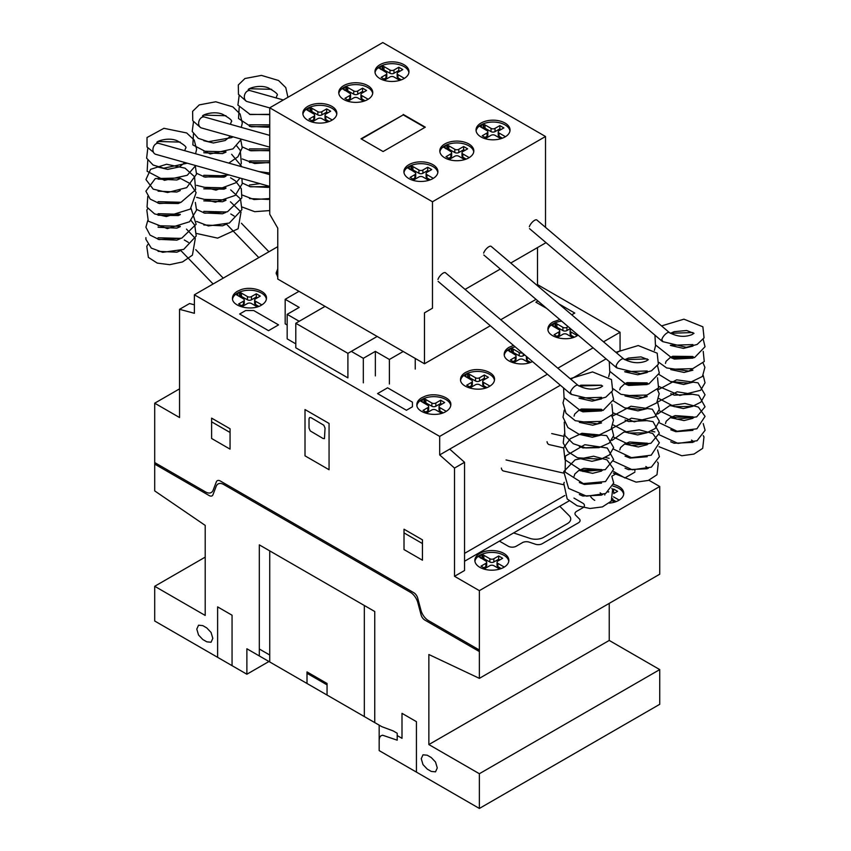 <?xml version="1.0" encoding="UTF-8"?>
<svg xmlns="http://www.w3.org/2000/svg" width="851" height="851" viewBox="0 0 851 851"><rect width="100%" height="100%" fill="white"/><g stroke="black" fill="none" stroke-linecap="round" stroke-linejoin="round"><path stroke-width="1.28" d="M661.812 339.581L662.865 341.676M616.113 365.962L617.166 368.058M570.415 392.343L571.478 394.438M153.457 152.255L147.021 146.989L147.021 137.522L163.924 128.31L186.677 132.958L194.188 140.032L196.613 149.233L195.592 153.754M199.145 125.874L200.336 127.395M244.843 99.493L246.024 101.014M501.345 468.082A5.67 3.404 102.9 0 0 503.505 470.997L563.436 484.698M578.18 385.556A5.67 2.106 130.3 0 0 577.999 385.333A5.67 2.106 130.3 0 0 574.085 386.886A5.67 2.106 130.3 0 0 570.489 392.066A5.67 2.106 130.3 0 0 570.659 393.981A5.67 2.106 130.3 0 0 571.159 394.183M577.999 385.333L445.467 272.756A5.67 2.106 130.3 0 0 441.552 274.309A5.67 2.106 130.3 0 0 437.957 279.49M547.033 441.701A5.67 3.404 102.9 0 0 549.203 444.616L563.628 447.913M623.879 359.175A5.67 2.106 130.3 0 0 623.698 358.952A5.67 2.106 130.3 0 0 619.783 360.505A5.67 2.106 130.3 0 0 616.188 365.685A5.67 2.106 130.3 0 0 616.358 367.6A5.67 2.106 130.3 0 0 616.847 367.792M623.698 358.952L491.155 246.375A5.67 2.106 130.3 0 0 487.251 247.928A5.67 2.106 130.3 0 0 483.655 253.109M669.567 332.794A5.67 2.106 130.3 0 0 669.386 332.571A5.67 2.106 130.3 0 0 665.482 334.124A5.67 2.106 130.3 0 0 661.887 339.304A5.67 2.106 130.3 0 0 662.046 341.208A5.67 2.106 130.3 0 0 662.546 341.411M669.386 332.571L536.853 219.994A5.67 2.106 130.3 0 0 532.939 221.547A5.67 2.106 130.3 0 0 529.343 226.728M269.746 174.625L158.775 143.394A5.67 4.181 105.7 0 0 154.371 145.33A5.67 4.181 105.7 0 0 153.063 151.063A5.67 4.181 105.7 0 0 155.701 154.308L269.746 186.401M269.746 135.383L204.474 117.013A5.67 4.181 105.7 0 0 200.07 118.949A5.67 4.181 105.7 0 0 198.762 124.682A5.67 4.181 105.7 0 0 201.4 127.927L269.746 147.159M283.33 99.961L250.162 90.632A5.67 4.181 105.7 0 0 245.769 92.568A5.67 4.181 105.7 0 0 244.45 98.301A5.67 4.181 105.7 0 0 247.088 101.546L269.746 107.917M481.006 123.055A17.009 9.818 180 0 1 499.548 120.927A17.009 9.818 180 0 1 510.036 130.001A17.009 9.818 180 0 1 505.058 136.937A17.009 9.818 180 0 1 481.006 136.937A17.009 9.818 180 0 1 476.028 130.001A17.009 9.818 180 0 1 481.006 123.055M476.103 130.926A17.009 9.818 180 0 1 481.006 124.906A17.009 9.818 180 0 1 505.058 124.906A17.009 9.818 180 0 1 509.962 130.926M444.786 143.968A17.009 9.818 180 0 1 463.316 141.84A17.009 9.818 180 0 1 473.816 150.914A17.009 9.818 180 0 1 468.837 157.85A17.009 9.818 180 0 1 444.786 157.85A17.009 9.818 180 0 1 439.807 150.914A17.009 9.818 180 0 1 444.786 143.968M439.882 151.84A17.009 9.818 180 0 1 444.786 145.819A17.009 9.818 180 0 1 468.837 145.819A17.009 9.818 180 0 1 473.741 151.84M408.874 164.7A17.009 9.818 180 0 1 427.415 162.573A17.009 9.818 180 0 1 437.914 171.636A17.009 9.818 180 0 1 432.925 178.582A17.009 9.818 180 0 1 408.874 178.582A17.009 9.818 180 0 1 403.895 171.636A17.009 9.818 180 0 1 408.874 164.7M403.97 172.562A17.009 9.818 180 0 1 408.874 166.551A17.009 9.818 180 0 1 432.925 166.551A17.009 9.818 180 0 1 437.829 172.562M379.95 64.708A17.009 9.818 180 0 1 398.481 62.58A17.009 9.818 180 0 1 408.98 71.644A17.009 9.818 180 0 1 404.002 78.59A17.009 9.818 180 0 1 379.95 78.59A17.009 9.818 180 0 1 374.972 71.644A17.009 9.818 180 0 1 379.95 64.708M375.046 72.569A17.009 9.818 180 0 1 379.95 66.559A17.009 9.818 180 0 1 404.002 66.559A17.009 9.818 180 0 1 408.905 72.569M343.73 85.621A17.009 9.818 180 0 1 362.26 83.494A17.009 9.818 180 0 1 372.759 92.557A17.009 9.818 180 0 1 367.77 99.503A17.009 9.818 180 0 1 343.73 99.503A17.009 9.818 180 0 1 338.741 92.557A17.009 9.818 180 0 1 343.73 85.621M338.815 93.482A17.009 9.818 180 0 1 343.73 87.472A17.009 9.818 180 0 1 367.77 87.472A17.009 9.818 180 0 1 372.685 93.482M307.817 106.354A17.009 9.818 180 0 1 326.348 104.226A17.009 9.818 180 0 1 336.847 113.289A17.009 9.818 180 0 1 331.869 120.236A17.009 9.818 180 0 1 307.817 120.236A17.009 9.818 180 0 1 302.839 113.289A17.009 9.818 180 0 1 307.817 106.354M302.913 114.215A17.009 9.818 180 0 1 307.817 108.205A17.009 9.818 180 0 1 331.869 108.205A17.009 9.818 180 0 1 336.773 114.215M424.904 127.405L403.225 114.885L361.42 139.021M403.225 114.428L425.309 127.171L383.099 151.542L361.015 138.787L403.225 114.885M329.22 121.48L325.848 119.534A2.83 1.628 180 0 1 325.018 118.385L325.018 115.14A2.83 1.628 180 0 1 325.859 113.991L330.667 111.215L326.656 108.896L326.656 112.141L321.838 114.917A2.83 1.628 180 0 1 317.838 114.917L310.509 110.79L309.062 111.236M331.847 119.768L325.848 116.3A2.83 1.628 180 0 1 325.018 115.14M327.858 112.832L326.656 112.141M326.656 108.896L321.838 111.683A2.83 1.628 180 0 1 317.838 111.672L311.838 108.215L311.838 111.449M311.838 108.215L310.509 107.556L310.509 110.79M310.509 107.556L309.945 107.556L309.945 110.8M309.945 107.556L308.211 108.428L308.211 110.747M308.211 108.428L306.7 109.758L313.838 113.991A2.83 1.628 180 0 1 314.657 115.14A2.83 1.628 180 0 1 313.828 116.3L309.019 119.076L313.03 121.395L317.849 118.608A2.83 1.628 180 0 1 321.848 118.619L327.699 122.001M314.657 115.14L314.657 118.385A2.83 1.628 180 0 1 313.828 119.544L311.828 120.693M365.122 100.748L361.76 98.812A2.83 1.628 180 0 1 360.93 97.652L360.93 94.408A2.83 1.628 180 0 1 361.76 93.259L366.568 90.483L362.558 88.164L362.558 91.408L357.739 94.184A2.83 1.628 180 0 1 353.75 94.184L346.41 90.057L344.974 90.504M367.76 99.035L361.76 95.567A2.83 1.628 180 0 1 360.93 94.408M363.771 92.099L362.558 91.408M362.558 88.164L357.739 90.951A2.83 1.628 180 0 1 353.75 90.94L347.751 87.483L347.751 90.717M347.751 87.483L346.41 86.823L346.41 90.057M346.41 86.823L345.846 86.823L345.846 90.068M345.846 86.823L344.112 87.696L344.112 90.015M344.112 87.696L342.613 89.025M342.613 88.695L349.74 93.259A2.83 1.628 180 0 1 350.569 94.408A2.83 1.628 180 0 1 349.74 95.567L344.932 98.344L348.931 100.663L353.761 97.876A2.83 1.628 180 0 1 357.75 97.886L363.611 101.269M350.569 94.408L350.569 97.652A2.83 1.628 180 0 1 349.74 98.812L347.729 99.971M401.353 79.834L397.981 77.898A2.83 1.628 180 0 1 397.151 76.739L397.151 73.494A2.83 1.628 180 0 1 397.991 72.346L402.8 69.569L398.789 67.25L398.789 70.495L393.97 73.271A2.83 1.628 180 0 1 389.971 73.271L382.631 69.144L381.195 69.591M403.98 78.122L397.981 74.654A2.83 1.628 180 0 1 397.151 73.494M399.991 71.186L398.789 70.495M398.789 67.25L393.97 70.037A2.83 1.628 180 0 1 389.971 70.027L383.971 66.569L383.971 69.803M383.971 66.569L382.631 65.91L382.631 69.144M382.631 65.91L382.078 65.91L382.078 69.154M382.078 65.91L380.344 66.782L380.344 69.101M380.344 66.782L378.833 68.112M378.833 67.782L385.971 72.346A2.83 1.628 180 0 1 386.79 73.494A2.83 1.628 180 0 1 385.96 74.654L381.152 77.43L385.163 79.749L389.981 76.962A2.83 1.628 180 0 1 393.97 76.973L399.832 80.356M386.79 73.494L386.79 76.739A2.83 1.628 180 0 1 385.96 77.898L383.961 79.058M430.276 179.827L426.915 177.891A2.83 1.628 180 0 1 426.085 176.731L426.085 173.487A2.83 1.628 180 0 1 426.915 172.338L431.723 169.562L427.713 167.243L427.713 170.487L422.894 173.264A2.83 1.628 180 0 1 418.905 173.264L411.565 169.136L410.129 169.583M432.904 178.114L426.915 174.646A2.83 1.628 180 0 1 426.085 173.487M428.925 171.179L427.713 170.487M427.713 167.243L422.894 170.03A2.83 1.628 180 0 1 418.905 170.019L412.905 166.562L412.905 169.796M412.905 166.562L411.565 165.902L411.565 169.136M411.565 165.902L411.001 165.902L411.001 169.147M411.001 165.902L409.267 166.775L409.267 169.094M409.267 166.775L407.767 168.104M407.767 167.775L414.894 172.338A2.83 1.628 180 0 1 415.724 173.487A2.83 1.628 180 0 1 414.884 174.646L410.076 177.423L414.086 179.742L418.915 176.955A2.83 1.628 180 0 1 422.904 176.965L428.766 180.348M415.724 173.487L415.724 176.731A2.83 1.628 180 0 1 414.884 177.891L412.884 179.05M466.188 159.105L462.816 157.158A2.83 1.628 180 0 1 461.997 155.999L461.997 152.765A2.83 1.628 180 0 1 462.827 151.606L467.635 148.829L463.625 146.51L463.625 149.755L458.806 152.531A2.83 1.628 180 0 1 454.817 152.531L447.477 148.404L446.041 148.851M468.816 157.382L462.816 153.914A2.83 1.628 180 0 1 461.997 152.765M464.827 150.446L463.625 149.755M463.625 146.51L458.806 149.297A2.83 1.628 180 0 1 454.817 149.287L448.807 145.829L448.807 149.074M448.807 145.829L447.477 145.17L447.477 148.404M447.477 145.17L446.913 145.181L446.913 148.414M446.913 145.181L445.179 146.042L445.179 148.361M445.179 146.042L443.669 147.372M443.669 147.042L450.807 151.606A2.83 1.628 180 0 1 451.626 152.765A2.83 1.628 180 0 1 450.796 153.914L445.988 156.69L449.998 159.009L454.817 156.222A2.83 1.628 180 0 1 458.817 156.233L464.678 159.616M451.626 152.765L451.626 155.999A2.83 1.628 180 0 1 450.796 157.158L448.796 158.318M502.409 138.192L499.048 136.245A2.83 1.628 180 0 1 498.218 135.086L498.218 131.852A2.83 1.628 180 0 1 499.048 130.692L503.856 127.916L499.845 125.597L499.845 128.841L495.027 131.618A2.83 1.628 180 0 1 491.038 131.618L483.698 127.49L482.262 127.937M505.037 136.468L499.048 133.001A2.83 1.628 180 0 1 498.218 131.852M501.058 129.533L499.845 128.841M499.845 125.597L495.027 128.384A2.83 1.628 180 0 1 491.038 128.373L485.038 124.916L485.038 128.161M485.038 124.916L483.698 124.257L483.698 127.49M483.698 124.257L483.134 124.267L483.134 127.501M483.134 124.267L481.4 125.129L481.4 127.448M481.4 125.129L479.9 126.459L487.027 130.692A2.83 1.628 180 0 1 487.857 131.852A2.83 1.628 180 0 1 487.017 133.001L482.209 135.777L486.219 138.096L491.038 135.309A2.83 1.628 180 0 1 495.037 135.32L500.899 138.702M487.857 131.852L487.857 135.086A2.83 1.628 180 0 1 487.017 136.245L485.017 137.405M545.512 136.5L382.78 42.55L269.746 107.811L432.478 201.761L545.512 136.5L545.512 227.355M432.478 201.761L432.478 308.222L424.468 312.849L424.468 363.76L277.766 279.064L277.766 228.153L269.746 214.271L269.746 107.811M424.468 363.76L490.325 325.742M500.75 319.721L536.024 299.361M537.502 285.745L537.502 247.588L510.76 263.023L545.512 242.96L545.512 242.227M424.468 312.849L432.478 308.222M465.071 289.404L500.335 269.044L465.071 289.404M347.91 353.346L295.797 323.263L295.797 347.793L347.91 377.876L347.91 353.346L377.174 336.453L351.303 351.367L363.324 358.314L375.355 351.367L389.386 359.473L403.214 351.484M363.324 382.844L363.324 358.314M375.355 375.897L375.355 351.367M389.386 384.003L389.386 359.473M415.235 369.079L415.235 358.431M298.999 291.319L285.17 299.297L299.19 307.402L287.17 314.338L299.19 321.284L325.05 306.36M287.17 324.986L285.17 323.827L285.17 299.297M295.797 343.857L287.17 338.868L287.17 314.338M295.797 323.263L325.061 306.371M613.528 484.4A17.009 9.818 180 0 1 623.772 493.41A17.009 9.818 180 0 1 618.794 500.356A17.009 9.818 180 0 1 609.38 503.111M613.007 486.134A17.009 9.818 180 0 1 618.794 488.325A17.009 9.818 180 0 1 623.698 494.335M479.826 553.427A17.009 9.818 180 0 1 498.367 551.299A17.009 9.818 180 0 1 508.855 560.362A17.009 9.818 180 0 1 503.877 567.309A17.009 9.818 180 0 1 479.826 567.309A17.009 9.818 180 0 1 474.847 560.362A17.009 9.818 180 0 1 479.826 553.427M474.922 561.288A17.009 9.818 180 0 1 479.826 555.278A17.009 9.818 180 0 1 503.877 555.278A17.009 9.818 180 0 1 508.781 561.288M578.127 335.124L576.946 335.89C567.128 342.102 547.246 337.347 547.916 328.954C547.991 326.252 549.65 323.944 552.895 322.008L559.83 319.582M547.991 329.88A17.009 9.818 180 0 1 552.895 323.859A17.009 9.818 180 0 1 561.692 321.157M532.471 361.537C522.344 367.175 503.601 362.292 504.217 354.176C504.292 351.484 505.951 349.165 509.196 347.229L513.504 345.432M532.928 347.048L537.013 350.516M504.292 355.101A17.009 9.818 180 0 1 509.196 349.08A17.009 9.818 180 0 1 515.174 346.846M465.508 372.451L468.954 370.919C479.592 367.004 495.037 372.11 494.537 379.397C494.463 382.088 492.803 384.407 489.559 386.333C479.751 392.545 459.87 387.79 460.529 379.397C460.604 376.706 462.263 374.387 465.508 372.451M460.604 380.323A17.009 9.818 180 0 1 465.508 374.302A17.009 9.818 180 0 1 489.559 374.302A17.009 9.818 180 0 1 494.463 380.323M421.819 397.683L425.255 396.151C435.893 392.226 451.349 397.343 450.849 404.619C450.775 407.31 449.115 409.629 445.871 411.565C436.052 417.777 416.171 413.022 416.841 404.619C416.916 401.927 418.575 399.619 421.819 397.683M416.916 405.544A17.009 9.818 180 0 1 421.819 399.534A17.009 9.818 180 0 1 445.871 399.534A17.009 9.818 180 0 1 450.775 405.544M237.44 291.244L240.876 289.712C251.513 285.787 266.959 290.904 266.469 298.19C266.395 300.882 264.735 303.19 261.491 305.126C251.673 311.338 231.791 306.583 232.461 298.19C232.536 295.499 234.195 293.18 237.44 291.244M232.536 299.116A17.009 9.818 180 0 1 237.44 293.095A17.009 9.818 180 0 1 261.491 293.095A17.009 9.818 180 0 1 266.395 299.116M194.379 294.797L439.68 436.403L439.68 454.923L454.519 468.071L454.519 576.297L479.368 590.647L479.368 678.353L428.861 654.515L428.861 744.572L479.368 773.729L479.368 808.45L379.163 750.593L379.163 725.137L246.886 648.77L246.886 674.226L154.701 621.007L154.701 586.286L205.197 615.443L205.197 525.386L154.701 490.899L154.701 403.193L179.55 417.543L179.55 309.317L194.379 313.296L194.379 294.797L277.766 246.662M616.496 352.835L620.06 350.782L620.06 332.262L603.519 341.815M593.094 347.836L557.82 368.196M547.395 374.217L439.68 436.403M620.06 332.262L537.502 284.606M277.766 277.139L276.149 272.969L277.766 268.788M258.842 306.381L255.47 304.435A2.83 1.628 180 0 1 254.64 303.286L254.64 300.041A2.83 1.628 180 0 1 255.481 298.882L260.289 296.105L256.279 293.797L256.279 297.031L251.46 299.818A2.83 1.628 180 0 1 247.46 299.807L240.131 295.691L238.684 296.137M261.47 304.658L255.47 301.201A2.83 1.628 180 0 1 254.64 300.041M257.481 297.733L256.279 297.031M256.279 293.797L251.46 296.574A2.83 1.628 180 0 1 247.46 296.574L241.461 293.106L241.461 296.35M241.461 293.106L240.131 292.446L240.131 295.691M240.131 292.446L239.567 292.457L239.567 295.701M239.567 292.457L237.833 293.329L237.833 295.637M237.833 293.329L236.323 294.659L243.46 298.892A2.83 1.628 180 0 1 244.28 300.041A2.83 1.628 180 0 1 243.45 301.201L238.642 303.977L242.652 306.286L247.471 303.509A2.83 1.628 180 0 1 251.47 303.509L257.321 306.892M244.28 300.041L244.28 303.286A2.83 1.628 180 0 1 243.45 304.435L241.45 305.594M276.224 273.894A17.009 9.818 180 0 1 277.766 270.639M443.222 412.809L439.85 410.873A2.83 1.628 180 0 1 439.031 409.714L439.031 406.47A2.83 1.628 180 0 1 439.861 405.321L444.669 402.544L440.658 400.225L440.658 403.47L435.84 406.246A2.83 1.628 180 0 1 431.851 406.246L424.511 402.119L423.075 402.566M445.85 411.097L439.85 407.629A2.83 1.628 180 0 1 439.031 406.47M441.86 404.161L440.658 403.47M440.658 400.225L435.84 403.012A2.83 1.628 180 0 1 431.851 403.002L425.84 399.545L425.84 402.778M425.84 399.545L424.511 398.885L424.511 402.119M424.511 398.885L423.947 398.885L423.947 402.129M423.947 398.885L422.213 399.757L422.213 402.076M422.213 399.757L420.702 401.087L427.84 405.321A2.83 1.628 180 0 1 428.659 406.47A2.83 1.628 180 0 1 427.83 407.629L423.021 410.405L427.032 412.724L431.851 409.937A2.83 1.628 180 0 1 435.85 409.948L441.701 413.331M428.659 406.47L428.659 409.714A2.83 1.628 180 0 1 427.83 410.873L425.83 412.033M486.91 387.588L483.549 385.641A2.83 1.628 180 0 1 482.719 384.492L482.719 381.248A2.83 1.628 180 0 1 483.549 380.089L488.357 377.312L484.347 375.004L484.347 378.238L479.528 381.025A2.83 1.628 180 0 1 475.539 381.025L468.199 376.897L466.763 377.344M489.538 385.865L483.549 382.407A2.83 1.628 180 0 1 482.719 381.248M485.559 378.94L484.347 378.238M484.347 375.004L479.528 377.78A2.83 1.628 180 0 1 475.539 377.78L469.539 374.323L469.539 377.557M469.539 374.323L468.199 373.653L468.199 376.897M468.199 373.653L467.635 373.663L467.635 376.908M467.635 373.663L465.901 374.536L465.901 376.844M465.901 374.536L464.401 375.865L471.528 380.099A2.83 1.628 180 0 1 472.358 381.248A2.83 1.628 180 0 1 471.518 382.407L466.71 385.184L470.72 387.503L475.539 384.716A2.83 1.628 180 0 1 479.538 384.716L485.4 388.099M472.358 381.248L472.358 384.492A2.83 1.628 180 0 1 471.518 385.652L469.518 386.801M530.598 362.366L527.237 360.42A2.83 1.628 180 0 1 526.407 359.271L526.407 356.388M527.567 357.367L527.237 357.175A2.83 1.628 180 0 1 526.524 356.484M524.705 354.941L523.216 355.803A2.83 1.628 180 0 1 519.227 355.792L511.887 351.676L510.451 352.123M522.312 352.91A2.83 1.628 180 0 1 519.227 352.559L513.227 349.091L513.227 352.335M513.227 349.091L511.887 348.431L511.887 351.676M511.887 348.431L511.323 348.442L511.323 351.676M511.323 348.442L509.589 349.314L509.589 351.623M509.589 349.314L508.09 350.644M508.09 350.314L515.217 354.878A2.83 1.628 180 0 1 516.046 356.026A2.83 1.628 180 0 1 515.206 357.186L510.398 359.962L514.408 362.271L519.227 359.494A2.83 1.628 180 0 1 523.227 359.494L529.088 362.877M516.046 356.026L516.046 359.271A2.83 1.628 180 0 1 515.206 360.42L513.206 361.579M574.287 337.134L570.925 335.198A2.83 1.628 180 0 1 570.096 334.039L570.096 330.805A2.83 1.628 180 0 1 570.936 329.645L571.372 329.39M576.925 335.422L570.925 331.954A2.83 1.628 180 0 1 570.096 330.805M570.404 328.56L566.915 330.571A2.83 1.628 180 0 1 562.915 330.571L555.575 326.454L554.139 326.89M568.128 326.635L566.915 327.337A2.83 1.628 180 0 1 562.915 327.327L556.916 323.869L556.916 327.114M556.916 323.869L555.575 323.21L555.575 326.454M555.575 323.21L555.012 323.22L555.012 326.454M555.012 323.22L553.288 324.082L553.288 326.401M553.288 324.082L551.778 325.422L558.916 329.645A2.83 1.628 180 0 1 559.735 330.805A2.83 1.628 180 0 1 558.905 331.954L554.097 334.73L558.107 337.049L562.926 334.262A2.83 1.628 180 0 1 566.915 334.273L572.776 337.656M559.735 330.805L559.735 334.039A2.83 1.628 180 0 1 558.905 335.198L556.894 336.358M501.228 568.553L497.867 566.606A2.83 1.628 180 0 1 497.037 565.458L497.037 562.213A2.83 1.628 180 0 1 497.867 561.054L502.675 558.288L498.665 555.969L498.665 559.203L493.846 561.99A2.83 1.628 180 0 1 489.857 561.99L482.517 557.862L481.081 558.309M503.856 566.84L497.867 563.373A2.83 1.628 180 0 1 497.037 562.213M499.867 559.905L498.665 559.203M498.665 555.969L493.846 558.745A2.83 1.628 180 0 1 489.857 558.745L483.857 555.288L483.857 558.522M483.857 555.288L482.517 554.629L482.517 557.862M482.517 554.629L481.953 554.629L481.953 557.873M481.953 554.629L480.219 555.501L480.219 557.82M480.219 555.501L478.719 556.831M478.719 556.501L485.847 561.064A2.83 1.628 180 0 1 486.676 562.213A2.83 1.628 180 0 1 485.836 563.373L481.028 566.149L485.038 568.468L489.857 565.681A2.83 1.628 180 0 1 493.857 565.692L499.718 569.074M486.676 562.213L486.676 565.458A2.83 1.628 180 0 1 485.836 566.617L483.836 567.766M616.145 501.601L612.773 499.654A2.83 1.628 180 0 1 612.433 499.409M618.773 499.888L613.443 496.803M613.699 493.58L617.592 491.335L613.582 489.017L613.518 492.293M614.784 492.952L613.582 492.261M613.582 489.017L612.571 489.602M608.763 491.804A2.83 1.628 180 0 1 608.082 492.091M600.763 494.112A2.83 1.628 180 0 1 601.572 495.112M611.784 500.473L614.635 502.122M594.743 500.356A17.009 9.818 180 0 1 590.615 496.484M194.379 304.818L189.571 303.53L179.55 309.317M454.519 576.297L464.54 570.51L464.54 462.284L449.711 449.137L560.373 385.237L439.68 454.923M570.798 379.216L606.072 358.856L570.798 379.216M464.54 553.384L564.787 495.505M634.889 472.156L624.868 477.943L613.667 471.475M634.889 470.933L634.889 470.039M464.54 462.284L454.519 468.071M479.368 590.647L659.738 486.506L659.738 574.212L479.368 678.353M479.368 808.45L659.738 704.309L659.738 669.599L609.231 640.441L428.861 744.572M609.231 640.441L609.231 603.37M659.738 669.599L479.368 773.729M268.937 661.504L246.886 674.226M205.197 557.128L154.701 586.286M179.55 388.854L154.701 403.193M659.738 486.506L648.887 480.241M513.6 532.928L529.95 538.375A11.34 6.542 0 0 0 543.64 537.343L567.415 523.61A11.34 6.542 0 0 0 569.213 515.717L559.767 506.271M154.85 462.646L205.602 491.952A11.35 6.553 60 0 0 213.133 490.208L216.377 481.772A6.01 3.468 60 0 1 220.154 480.911L413.916 592.775A6.01 3.468 60 0 1 417.681 597.998L420.926 610.178A11.35 6.553 60 0 0 428.468 620.613L479.219 649.919M154.85 464.189L209.208 495.58A5.68 3.276 60 0 0 212.973 494.697L216.218 486.272A11.329 6.542 60 0 1 223.76 484.538L410.31 592.243A11.329 6.542 60 0 1 417.841 602.678L421.085 614.858A5.68 3.276 60 0 0 424.851 620.081L479.219 651.462M446.498 631.027L446.498 632.57M466.539 642.601L466.539 644.143M474.156 646.994L474.156 648.536M474.156 647.462L479.368 650.462M329.06 423.447L305.009 409.554L305.009 455.838L329.06 469.731L329.06 423.447M309.019 418.82L309.019 428.074L310.253 430.925L323.04 438.488L324.465 438.627L325.05 428.074L323.816 425.223L311.019 417.66L309.604 417.522L309.019 418.82M404.012 529.205L404.012 549.565L422.447 560.213L422.447 539.853L404.012 529.205M422.447 543.555L404.012 532.907M230.057 449.137L230.057 428.766L211.612 418.128L211.612 438.488L230.057 449.137M230.057 432.478L211.612 421.83M187.56 481.538L187.56 483.081M154.701 463.018L159.914 466.029M167.519 469.965L167.519 471.507M159.914 467.114L159.914 465.571M416.437 772.123L416.437 721.669L402.002 713.34L402.002 738.328L397.194 735.551M374.748 722.595L374.748 611.507L259.31 544.863L259.31 655.951M379.163 740.04L379.567 737.583L380.759 735.902L382.567 735.2L397.194 740.179L397.194 733.243L393.194 730.924L381.822 726.68L364.334 716.574L364.334 605.486M427.255 769.102L431.266 771.421L435.521 771.846L437.276 767.953L435.521 762.028L431.266 757.539L427.255 755.22L423.011 754.805L421.245 758.698L423.011 764.623L427.255 769.102M327.05 695.054L327.05 683.481L307.009 671.907L307.009 683.491M307.009 673.301L327.05 684.874M259.31 649.005L269.735 655.015M269.735 661.961L269.735 550.874M232.057 665.663L232.057 615.22L217.622 606.891L217.622 657.334M202.793 639.516L206.804 641.824L211.059 642.25L212.814 638.356L211.059 632.431L206.804 627.942L202.793 625.623L198.549 625.208L196.783 629.102L198.549 635.027L202.793 639.516M616.847 473.316L611.954 476.145M569.096 500.888L464.54 561.256M499.409 541.119L508.228 546.214A5.67 3.276 0 0 0 516.249 546.214L522.386 542.661A5.68 3.276 0 0 1 529.226 542.14L535.417 544.215A5.649 3.266 0 0 0 542.257 543.693L578.403 522.822A5.649 3.266 0 0 0 579.308 518.865L575.733 515.291A5.68 3.276 0 0 1 576.638 511.345L582.786 507.802A5.67 3.276 0 0 0 582.775 503.164L573.957 498.08M525.29 536.821L529.95 538.375M569.213 515.717L566.521 513.015M412.427 406.789L406.416 410.256L377.557 393.598L387.577 387.811L412.427 402.161L412.427 406.789M253.704 310.53L278.554 324.88L268.533 330.667L239.663 314.008L245.684 310.53L253.704 310.53M558.852 303.881L574.765 313.062L571.723 314.817M546.714 308.445L535.875 302.19L537.949 300.999M325.848 116.3L325.848 119.534M321.838 111.683L321.838 114.917M317.838 111.672L317.838 114.917M313.828 116.3L313.828 119.544M361.76 95.567L361.76 98.812M357.739 90.951L357.739 94.184M353.75 90.94L353.75 94.184M349.74 95.567L349.74 98.812M397.981 74.654L397.981 77.898M393.97 70.037L393.97 73.271M389.971 70.027L389.971 73.271M385.96 74.654L385.96 77.898M426.915 174.646L426.915 177.891M422.894 170.03L422.894 173.264M418.905 170.019L418.905 173.264M414.884 174.646L414.884 177.891M462.816 153.914L462.816 157.158M458.806 149.297L458.806 152.531M454.817 149.287L454.817 152.531M450.796 153.914L450.796 157.158M499.048 133.001L499.048 136.245M495.027 128.384L495.027 131.618M491.038 128.373L491.038 131.618M487.017 133.001L487.017 136.245M255.47 301.201L255.47 304.435M251.46 296.574L251.46 299.818M247.46 296.574L247.46 299.807M243.45 301.201L243.45 304.435M439.85 407.629L439.85 410.873M435.84 403.012L435.84 406.246M431.851 403.002L431.851 406.246M427.83 407.629L427.83 410.873M483.549 382.407L483.549 385.641M479.528 377.78L479.528 381.025M475.539 377.78L475.539 381.025M471.518 382.407L471.518 385.652M527.237 357.175L527.237 360.42M523.216 353.676L523.216 355.803M519.227 352.559L519.227 355.792M515.206 357.186L515.206 360.42M570.925 331.954L570.925 335.198M566.915 327.337L566.915 330.571M562.915 327.327L562.915 330.571M558.905 331.954L558.905 335.198M497.867 563.373L497.867 566.606M493.846 558.745L493.846 561.99M489.857 558.745L489.857 561.99M485.836 563.373L485.836 566.617M612.773 498.718L612.773 499.654M604.774 493.952L604.774 495.037M670.726 441.786L674.152 443.243L692.905 442.382M692.905 430.351L675.8 431.702L670.737 429.744M692.905 418.32L683.981 420.575L670.726 417.713M692.916 406.278L683.342 408.554L670.726 405.682M692.916 394.247L674.311 395.162L670.726 393.641M692.916 382.216L683.683 384.482L670.726 381.61M692.905 370.185L684.076 372.44L670.726 369.579M692.916 358.143L674.364 359.079L670.726 357.548M692.916 346.112L683.449 348.389L670.716 345.506M694.012 333.315L691.831 334.677C684.321 337.517 676.598 336.677 668.673 332.177M662.823 341.645L686.278 347.336L697.15 344.442L704.064 337.868L702.873 326.805L683.938 319.168L661.546 325.912M654.951 335.188L655.451 344.91L671.779 357.877L694.533 357.611L705.032 346.729L703.224 339.326M692.905 332.539L670.365 333.273M655.632 345.346L654.387 350.399M659.046 362.483L666.641 367.93L688.81 371.1L704.256 361.526L703.224 351.357M692.905 344.581L670.354 345.304M659.046 374.514L670.407 381.503L688.629 383.152L702.447 376.461L704.905 367.313L703.224 363.398M692.916 356.612L670.737 357.207M659.046 386.545L679.885 395.47L700.65 390.29L705.032 382.812L703.224 375.429M692.905 368.643L670.737 369.249M659.046 398.587L674.311 406.672L692.32 406.448L700.841 402.151L705.043 394.8L698.054 382.844L676.673 379.833L657.674 390.003M659.046 410.618L676.949 419.203L696.661 416.884L705.043 406.767L698.703 395.258L677.141 391.8L657.674 402.034M659.046 422.649L677.119 431.255L696.916 428.798L705.053 416.384L698.394 407.108L684.991 403.438L669.407 405.821L657.674 414.065M659.046 434.68L678.002 443.414L697.065 440.754L705.096 430.287L703.224 423.564M692.916 416.777L670.737 417.384M659.046 446.722L681.811 455.753L693.99 454.072L702.692 448.36L703.979 436.882L703.224 435.595M670.428 333.315L674.152 331.677L686.683 330.507L693.852 333.315M693.852 357.377L692.735 356.495L672.769 356.261L670.428 357.377M670.365 357.42L666.056 361.345L665.471 363.398M693.852 417.554L693.044 416.873L675.205 415.596L670.428 417.543M670.365 417.586L666.216 421.245L665.471 423.564M691.523 440.105L694.065 441.892M625.038 468.167L628.453 469.624L647.217 468.763M647.217 456.732L630.102 458.083L625.038 456.125M647.217 444.701L638.293 446.956L625.038 444.094M647.217 432.659L637.644 434.935L625.038 432.063M647.217 420.628L628.612 421.543L625.038 420.032M647.217 408.597L637.984 410.863L625.038 407.991M647.217 396.566L638.388 398.821L625.038 395.96M647.217 384.524L628.666 385.46L625.038 383.929M647.217 372.493L637.75 374.77L625.028 371.887M648.324 359.696L646.143 361.058C638.622 363.898 630.899 363.058 622.975 358.558M617.135 368.026L640.58 373.717L651.462 370.823L658.366 364.249L657.185 353.186L638.239 345.549L615.858 352.293M609.263 361.569L609.752 371.291L626.081 384.258L648.834 383.992L659.334 373.11L657.525 365.707M647.217 358.92L624.666 359.654M609.933 371.727L608.688 376.78M613.348 388.864L620.943 394.311L643.111 397.481L658.557 387.907L657.525 377.738M647.217 370.962L624.666 371.685M613.348 400.895L624.719 407.884L642.941 409.533L656.749 402.842L659.217 393.694L657.525 389.779M647.217 382.993L625.038 383.588M613.348 412.926L634.197 421.851L654.951 416.671L659.344 409.193L657.525 401.81M647.217 395.024L625.038 395.63M613.348 424.968L628.612 433.053L646.622 432.829L655.153 428.532L659.344 421.192L652.366 409.225L630.974 406.214L611.986 416.384M613.348 436.999L631.251 445.584L650.962 443.265L659.355 433.148L653.015 421.639L631.453 418.181L611.975 428.415M613.348 449.03L631.431 457.636L651.217 455.179L659.365 442.765L652.706 433.489L639.303 429.819L623.709 432.202L611.986 440.446M613.348 461.061L632.314 469.795L651.366 467.135L659.408 456.668L657.525 449.945M647.217 443.169L625.049 443.765M613.348 473.103L636.112 482.134L648.302 480.453L656.993 474.741L658.28 463.263L657.525 461.976M624.74 359.696L628.463 358.058L640.984 356.888L648.164 359.696M648.164 383.758L647.037 382.876L627.081 382.642L624.74 383.758M624.666 383.801L620.358 387.726L619.773 389.779M648.164 443.935L647.356 443.254L629.517 441.977L624.74 443.935M624.666 443.967L620.517 447.626L619.773 449.945M645.824 466.486L648.366 468.273M579.34 494.548L582.765 496.005L601.519 495.144M601.519 483.113L584.414 484.464L579.35 482.517M601.519 471.082L592.594 473.337L579.34 470.475M601.519 459.04L591.945 461.316L579.34 458.444M601.519 447.009L582.924 447.924L579.34 446.413M601.529 434.978L592.296 437.244L579.34 434.372M601.519 422.947L592.69 425.202L579.34 422.341M601.529 410.905L582.978 411.841L579.34 410.31M601.529 398.874L592.062 401.151L579.329 398.268M602.625 386.077L600.444 387.439C592.924 390.279 585.211 389.439 577.286 384.939M571.436 394.407L594.892 400.098L605.763 397.204L612.677 390.63L611.486 379.567L592.551 371.93L570.159 378.674M563.564 387.95L564.064 397.672L580.382 410.639L603.136 410.373L613.645 399.491L611.837 392.088M601.519 385.301L578.967 386.035M564.245 398.108L563.011 402.949L566.011 413.235L575.244 420.692L597.423 423.862L612.858 414.288L611.837 404.119M601.519 397.343L578.967 398.066M564.245 410.139L563 417.192L567.915 427.553L579.02 434.265L597.242 435.914L611.05 429.223L613.518 420.075L611.837 416.16M601.519 409.374L579.34 409.98M564.245 422.17L564.894 435.542L573.287 443.722L585.743 447.924L598.891 447.669L609.252 443.052L613.645 435.574L611.837 428.191M601.519 421.405L579.35 422.011M564.245 434.212L563.224 442.988L568.053 451.764L577.489 457.774L600.923 459.21L609.454 454.913L613.645 447.573L606.667 435.606L581.903 433.297L570.33 438.712L563.66 447.796L564.926 459.668L582.871 471.454L605.274 469.646L613.656 459.529L607.316 448.03L584.839 444.711L565.415 456.062L565.149 472.092L583.307 483.581L605.529 481.56L613.667 469.146L607.008 459.87L593.604 456.2L575.116 459.827L563.745 471.603L568.617 488.41L586.605 496.176L605.657 493.527L613.709 483.06L611.837 476.326M601.529 469.55L579.35 470.146M564.245 482.347L563.798 483.474L567.181 498.963L577.138 505.76L589.998 508.494L602.412 506.898L611.284 501.143L612.603 489.665L611.837 488.357M602.465 386.077L601.349 385.195L580.871 385.173L579.042 386.077M602.465 410.139L601.338 409.257L581.382 409.023L579.042 410.139M578.967 410.182L574.67 414.107L574.074 416.16M602.465 470.316L601.657 469.635L583.818 468.358L579.042 470.316M578.967 470.348L574.829 474.007L574.074 476.326M602.668 494.654L600.136 492.867M180.274 250.726L176.848 252.194L158.095 251.332M188.465 242.429L184.295 239.982M180.274 238.365L158.084 237.769M147.776 244.545L146.776 246.354L148.382 257.406L157.265 263.108L169.657 264.682L182.497 261.948L192.422 255.151L195.315 238.408L186.486 229.11M180.274 226.334L158.084 225.728M145.915 237.642L145.904 239.333L151.287 248.098L162.679 252.321L183.667 249.407L196.219 236.025L194.794 225.324L191.049 220.483M180.274 214.303L158.084 213.697M147.776 220.473L145.904 227.228L150.063 235.089L159.105 239.578L181.742 238.174L196.145 224.292L191.049 208.442M180.274 202.261L158.095 201.666M147.776 208.442L146.829 210.123L148.276 221.154L167.307 228.611L189.571 221.76L196.549 210.112L195.368 202.432M147.776 196.411L147.053 207.219L154.616 213.931L166.381 216.558L190.358 209.069L196.134 192.571L190.241 183.646L179.593 177.976L155.286 178.593L145.904 191.167L150.17 199.081L159.392 203.549L180.944 202.368L195.624 189.784L194.56 176.753L185.071 168.168L166.573 164.232L150.584 169.338L145.946 179.561L153.191 189.145L167.594 192.517L186.688 187.656L196.528 174.157L195.368 166.328M147.776 160.307L147.149 171.296L164.445 180.327L187.241 175.285L195.687 165.562M180.263 142.096L158.095 141.489M147.776 148.276L146.627 158.169L153.084 165.02L163.7 168.211L187.316 163.201M184.72 150.701L185.539 148.276C187.241 147.361 184.337 144.808 176.848 140.628C167.668 136.809 155.584 141.681 156.946 142.542M158.648 143.362L156.988 142.266M166.307 157.297L157.882 154.925M184.858 162.509L179.444 166.913L167.679 169.37L158.084 167.094M180.274 178.529L176.848 179.986L158.095 179.125M180.263 190.56L176.859 192.018L158.095 191.167M180.263 202.591L178.284 203.527L158.095 203.198M180.274 214.622L178.295 215.558L158.084 215.229M180.274 226.664L176.859 228.121L158.095 227.27M180.263 238.695L176.848 240.163L158.095 239.301M225.962 224.345L222.536 225.813L203.783 224.951M234.153 216.048L230.802 214.005M225.972 211.984L203.783 211.378M196.613 233.482L217.654 238.131L238.12 228.77L241.014 212.027L230.461 201.804M225.962 199.953L203.783 199.347M196.613 221.441L208.378 225.941L229.366 223.026L241.907 209.644L240.493 198.943L230.685 189.879M225.972 187.922L203.783 187.316M196.613 209.41L204.804 213.197L227.44 211.793L241.833 197.911L241.312 188.677L235.419 180.901L230.6 177.806M225.962 175.88L203.783 175.274M196.613 197.379L215.42 202.198L235.27 195.379L242.248 183.731L241.918 178.572M196.613 185.337L215.984 190.135L236.057 182.688L240.035 178.04M241.982 166.807L231.632 154.286M225.962 151.818L203.783 151.212M196.613 173.306L205.08 177.168L229.164 174.976M239.897 166.222L241.322 163.392L240.259 150.372L236.748 145.968M228.802 163.105L237.929 156.786L242.227 147.776L240.588 138.958M193.475 133.926L192.837 144.915L210.144 153.946L232.951 148.893L241.376 139.181M225.962 115.715L203.783 115.108M193.475 121.895L192.209 131.48L198.251 138.319L208.367 141.702L231.632 137.639L233.004 136.82M241.29 127.373L242.29 123.076L240.088 113.981L232.855 106.875L215.771 101.78L199.272 104.886L192.624 111.332L192.762 120.704L200.315 127.384M230.419 124.32L231.227 121.895C232.929 120.97 230.036 118.427 222.547 114.247C213.356 110.428 201.272 115.3 202.634 116.162M204.346 116.981L202.676 115.874M212.005 130.916L203.57 128.533M230.557 136.128L225.132 140.532L213.378 142.989L203.783 140.713M225.972 152.148L222.536 153.606L203.783 152.744M225.962 176.21L223.983 177.146L203.783 176.817M225.972 188.241L223.983 189.177L203.783 188.848M225.962 200.283L222.547 201.74L203.783 200.879M225.962 212.314L222.536 213.782L203.783 212.92M269.746 198.868L268.235 199.432L249.481 198.57M259.981 183.646L249.471 184.997M242.312 207.091L254.683 211.676L269.746 210.58M269.746 172.998L259.055 171.615M242.312 195.06L254.066 199.559L269.746 198.549M269.746 160.956L249.481 160.935M242.312 183.029L250.492 186.816L269.746 186.507M269.746 148.925L249.481 148.893M242.312 158.956L254.672 163.541L269.746 162.445M269.746 124.852L249.481 124.831M242.312 146.925L250.779 150.787L269.746 150.404M239.163 107.545L238.535 118.534L251.162 126.81L269.746 126.342M271.66 89.334L249.481 88.727M239.163 95.514L237.908 105.099L250.237 114.545L269.746 114.311M287.925 97.312L285.776 87.589L278.554 80.494L261.448 75.399L244.95 78.515L238.323 84.951L238.461 94.323L246.013 101.003M276.118 97.929L276.926 95.514C278.628 94.589 275.735 92.046 268.235 87.866C259.055 84.047 246.971 88.919 248.332 89.781M250.045 90.6L248.375 89.493M257.693 104.524L249.269 102.152M249.471 114.332L269.746 114.63M269.746 126.661L268.235 127.224L249.481 126.363M269.746 150.733L249.481 150.436M269.746 162.764L249.471 162.467M269.746 186.837L268.235 187.401L249.481 186.539M506.037 459.944L563.341 473.05M570.659 393.981L438.127 281.394M609.125 458.317L605.518 457.498M551.725 433.563L563.511 436.265M616.358 367.6L483.825 255.013M654.823 431.936L651.217 431.117M662.046 341.208L529.513 228.632M223.228 278.139L195.741 249.651M213.112 283.989L181.199 250.917M268.927 251.758L241.429 223.27M258.81 257.608L226.898 224.536"/></g></svg>

